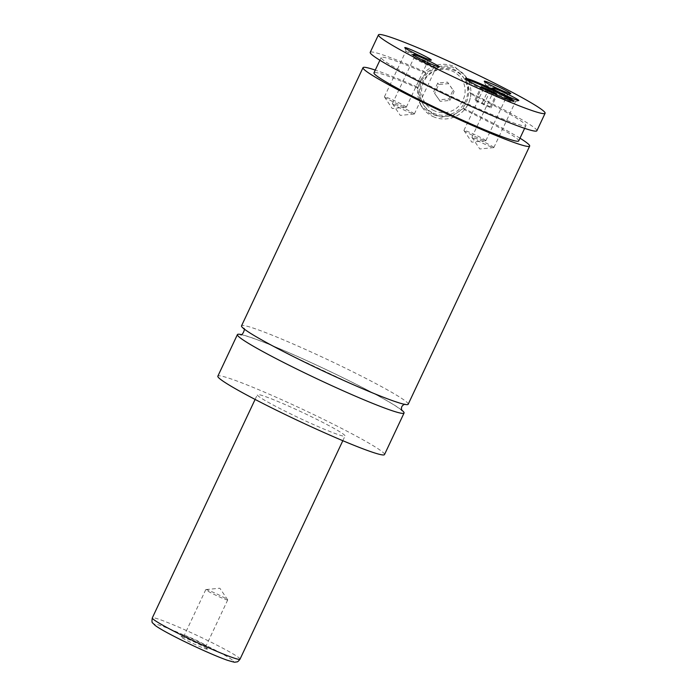 <?xml version="1.0" encoding="UTF-8"?>
<svg xmlns="http://www.w3.org/2000/svg" width="697" height="697" viewBox="0 0 697 697"><rect width="100%" height="100%" fill="white"/><g stroke="black" fill="none" stroke-linecap="round" stroke-linejoin="round"><path stroke-width="0.52" stroke-dasharray="3.48 2.61" d="M401.629 410.045A92.091 6.107 25.2 0 0 323.33 368.286A92.091 6.107 25.2 0 0 241.249 334.569M408.181 404.269A92.091 6.107 25.2 0 0 407.98 403.458A92.091 6.107 25.2 0 0 323.016 357.456A92.091 6.107 25.2 0 0 241.528 325.847M466.18 79.336A26.66 1.769 25.2 0 0 465.047 79.345A26.66 1.769 25.2 0 0 465.108 79.571A26.66 1.769 25.2 0 0 489.703 92.893A26.66 1.769 25.2 0 0 513.288 102.041A26.66 1.769 25.2 0 0 513.236 101.806A26.66 1.769 25.2 0 0 512.574 101.17M433.229 113.097A24.238 24.047 147 0 0 463.845 78.02A24.238 24.047 147 0 0 425.336 75.468A24.238 24.047 147 0 0 433.229 113.097M434.092 110.657A21.807 21.642 -33 0 1 423.671 81.871A21.807 21.642 -33 0 1 452.623 71.268A21.807 21.642 -33 0 1 463.043 100.054A21.807 21.642 -33 0 1 434.092 110.657M434.048 114.369A24.238 24.047 -33 0 1 426.155 76.74A24.238 24.047 -33 0 1 464.672 79.292A24.238 24.047 -33 0 1 434.048 114.369M464.333 109.629L463.47 108.296L453.407 115.327L441.332 117.166L429.7 113.62L420.883 105.282L417.163 86.907L418.034 88.24C419.063 82.499 421.702 77.498 425.954 73.237L425.092 71.904C433.839 64.028 443.64 62.26 454.488 66.59L465.587 76.261L469.926 92.623L470.789 93.947C470.37 99.976 468.218 105.203 464.333 109.629A79.972 5.297 25.2 0 1 518.699 140.933M433.02 116.556A26.66 26.451 147 0 0 466.702 77.968A26.66 26.451 147 0 0 424.342 75.163A26.66 26.451 147 0 0 433.02 116.556M207.331 649.038A14.663 0.976 -154.8 0 1 207.357 649.09A14.663 0.976 -154.8 0 1 194.829 644.342A14.663 0.976 -154.8 0 1 180.863 636.805A14.663 0.976 -154.8 0 1 180.889 636.64A14.663 0.976 -154.8 0 1 194.245 641.92A14.663 0.976 -154.8 0 1 207.331 649.038M184.243 635.577A12.119 0.802 -154.8 0 1 184.217 635.464A12.119 0.802 -154.8 0 1 184.261 635.429A12.119 0.802 -154.8 0 1 195.299 639.794A12.119 0.802 -154.8 0 1 206.12 645.675A12.119 0.802 -154.8 0 1 206.138 645.727A12.119 0.802 -154.8 0 1 206.138 645.788A12.119 0.802 -154.8 0 1 195.421 641.623A12.119 0.802 -154.8 0 1 184.243 635.577M205.807 589.732A12.119 0.802 -154.8 0 1 205.781 589.627A12.119 0.802 -154.8 0 1 205.885 589.584A12.119 0.802 -154.8 0 1 217.089 594.062A12.119 0.802 -154.8 0 1 227.684 599.838L227.684 599.838A12.119 0.802 -154.8 0 1 227.71 599.951A12.119 0.802 -154.8 0 1 216.994 595.787A12.119 0.802 -154.8 0 1 205.807 589.732M427.888 61.197A12.119 0.802 25.2 0 0 416.71 55.15A12.119 0.802 25.2 0 0 405.985 50.986A12.119 0.802 25.2 0 0 405.985 51.047A12.119 0.802 25.2 0 0 406.011 51.09A12.119 0.802 25.2 0 0 416.832 56.98A12.119 0.802 25.2 0 0 427.871 61.345A12.119 0.802 25.2 0 0 427.914 61.301A12.119 0.802 25.2 0 0 427.888 61.197M406.316 107.033A12.119 0.802 25.2 0 0 395.138 100.987A12.119 0.802 25.2 0 0 384.422 96.822A12.119 0.802 25.2 0 0 384.448 96.927A12.119 0.802 25.2 0 0 384.448 96.935A12.119 0.802 25.2 0 0 395.042 102.712A12.119 0.802 25.2 0 0 406.238 107.19A12.119 0.802 25.2 0 0 406.342 107.146A12.119 0.802 25.2 0 0 406.316 107.033M515.397 101.623A12.119 0.802 25.2 0 0 504.21 95.567A12.119 0.802 25.2 0 0 493.493 91.412A12.119 0.802 25.2 0 0 493.493 91.473A12.119 0.802 25.2 0 0 493.52 91.516A12.119 0.802 25.2 0 0 504.332 97.397A12.119 0.802 25.2 0 0 515.371 101.762A12.119 0.802 25.2 0 0 515.423 101.727A12.119 0.802 25.2 0 0 515.397 101.623M493.824 147.459A12.119 0.802 25.2 0 0 482.646 141.404A12.119 0.802 25.2 0 0 471.921 137.248A12.119 0.802 25.2 0 0 471.947 137.353A12.119 0.802 25.2 0 0 471.947 137.361A12.119 0.802 25.2 0 0 482.542 143.129A12.119 0.802 25.2 0 0 493.746 147.616A12.119 0.802 25.2 0 0 493.851 147.564A12.119 0.802 25.2 0 0 493.824 147.459M435.886 68.036A12.119 0.802 25.2 0 0 424.708 61.989A12.119 0.802 25.2 0 0 413.983 57.825A12.119 0.802 25.2 0 0 413.983 57.886A12.119 0.802 25.2 0 0 414.009 57.929A12.119 0.802 25.2 0 0 424.822 63.819A12.119 0.802 25.2 0 0 435.869 68.184A12.119 0.802 25.2 0 0 435.913 68.14A12.119 0.802 25.2 0 0 435.886 68.036M414.314 113.872A12.119 0.802 25.2 0 0 403.136 107.826A12.119 0.802 25.2 0 0 392.411 103.661A12.119 0.802 25.2 0 0 392.437 103.766A12.119 0.802 25.2 0 0 392.446 103.775A12.119 0.802 25.2 0 0 403.04 109.551A12.119 0.802 25.2 0 0 414.236 114.029A12.119 0.802 25.2 0 0 414.34 113.986A12.119 0.802 25.2 0 0 414.314 113.872M507.399 94.783A12.119 0.802 25.2 0 0 496.212 88.728A12.119 0.802 25.2 0 0 485.495 84.572A12.119 0.802 25.2 0 0 485.495 84.633A12.119 0.802 25.2 0 0 485.521 84.677A12.119 0.802 25.2 0 0 496.334 90.558A12.119 0.802 25.2 0 0 507.372 94.923A12.119 0.802 25.2 0 0 507.425 94.888A12.119 0.802 25.2 0 0 507.399 94.783M485.826 140.62A12.119 0.802 25.2 0 0 474.648 134.565A12.119 0.802 25.2 0 0 463.923 130.409A12.119 0.802 25.2 0 0 463.949 130.513A12.119 0.802 25.2 0 0 463.958 130.522A12.119 0.802 25.2 0 0 474.544 136.29A12.119 0.802 25.2 0 0 485.748 140.777A12.119 0.802 25.2 0 0 485.853 140.724A12.119 0.802 25.2 0 0 485.826 140.62M257.42 395.164A48.468 3.215 25.2 0 0 302.141 419.376A48.468 3.215 25.2 0 0 345.024 436.017A48.468 3.215 25.2 0 0 344.928 435.59A48.468 3.215 25.2 0 0 300.207 411.378A48.468 3.215 25.2 0 0 257.315 394.737A48.468 3.215 25.2 0 0 257.42 395.164M384.5 454.583A92.091 6.107 25.2 0 0 384.3 453.782A92.091 6.107 25.2 0 0 299.335 407.78A92.091 6.107 25.2 0 0 217.847 376.171M417.163 86.907A92.091 6.107 25.2 0 0 375.265 70.092M519.988 138.189A92.091 6.107 25.2 0 0 463.47 108.296M418.034 88.24A79.972 5.297 25.2 0 0 373.975 72.828M425.954 73.237A79.972 5.297 25.2 0 0 381.189 57.511A79.972 5.297 25.2 0 0 451.29 96.36A79.972 5.297 25.2 0 0 525.913 125.617A79.972 5.297 25.2 0 0 470.789 93.947M536.873 130.775A92.091 6.107 25.2 0 0 536.673 129.964A92.091 6.107 25.2 0 0 469.926 92.623M425.092 71.904A92.091 6.107 25.2 0 0 370.22 52.353M433.621 91.847L437.777 83.004L447.518 82.124L453.094 90.079L448.929 98.922L439.197 99.802L434.606 93.372L438.77 84.529L448.511 83.649L454.087 91.603L449.922 100.446L440.182 101.326L434.606 93.372M439.197 99.802L440.182 101.326M437.777 83.004L438.77 84.529M447.518 82.124L448.511 83.649M453.094 90.079L454.087 91.603M448.929 98.922L449.922 100.446M475.668 100.795L490.984 107.869L490.313 106.841L475.006 99.767L475.668 100.795L481.845 87.665M475.006 99.767L481.183 86.637M482.324 102.79L487.978 90.776M490.313 106.841L496.194 94.348M490.984 107.869L497.161 94.74M483.657 104.846L489.834 91.716M233.478 661.113A43.623 2.893 -154.8 0 1 197.068 647.496A43.623 2.893 -154.8 0 1 154.717 624.73A43.623 2.893 -154.8 0 1 191.126 638.347A43.623 2.893 -154.8 0 1 233.478 661.113M240.012 659.188A48.468 3.215 25.2 0 0 239.907 658.761A48.468 3.215 25.2 0 0 195.186 634.549A48.468 3.215 25.2 0 0 152.303 617.908M404.338 404.286L391.069 400.113C380.858 396.419 367.728 391.043 351.68 383.977L290.754 355.235C273.607 346.566 260.6 339.491 251.73 334.02L243.959 328.818M240.648 334.682C241.754 334.551 246.66 336.006 255.372 339.064C265.81 342.88 279.105 348.352 295.249 355.47C319.731 366.334 342.924 377.425 364.836 388.743C379.151 396.184 389.684 402.099 396.445 406.49L401.934 410.577M513.288 102.041L513.706 101.17M465.047 79.345L465.465 78.465M423.192 104.411L424.02 105.683M463.845 78.02L464.672 79.292M420.875 105.291L421.99 107.007M465.587 76.252L466.702 77.968M184.261 635.429L180.889 636.64M206.138 645.727L207.357 649.09M205.781 589.627L184.217 635.464M227.71 599.951L206.138 645.788M227.684 599.838L219.843 588.216L205.885 589.584M427.871 61.345L431.243 60.134M405.985 51.047L404.765 47.675M406.342 107.146L427.914 61.301M384.422 96.822L405.985 50.986M384.448 96.935L392.289 108.558L406.238 107.19M515.371 101.762L518.742 100.56M493.493 91.473L492.274 88.101M493.851 147.564L515.423 101.727M471.921 137.248L493.493 91.412M471.947 137.361L479.789 148.975L493.746 147.616M435.869 68.184L439.241 66.973M413.983 57.886L412.763 54.514M414.34 113.986L435.913 68.14M392.411 103.661L413.983 57.825M392.446 103.775L400.287 115.397L414.236 114.029M507.372 94.923L510.744 93.72M485.495 84.633L484.276 81.261M485.853 140.724L507.425 94.888M463.923 130.409L485.495 84.572M463.958 130.522L471.799 142.136L485.748 140.777M342.819 440.713L345.024 436.017M255.111 399.433L257.315 394.737M524.623 128.353L525.913 125.617M379.9 60.247L381.189 57.511"/><path stroke-width="1.05" d="M241.249 334.569A92.091 6.107 25.2 0 0 237.407 334.595A92.091 6.107 25.2 0 0 237.607 335.405A92.091 6.107 25.2 0 0 322.572 381.407A92.091 6.107 25.2 0 0 404.06 413.016A92.091 6.107 25.2 0 0 403.859 412.206A92.091 6.107 25.2 0 0 401.629 410.045M375.265 70.092A92.091 6.107 25.2 0 0 363.015 67.67L241.528 325.847A92.091 6.107 25.2 0 0 322.249 370.577A92.091 6.107 25.2 0 0 408.181 404.269L529.668 146.091A92.091 6.107 25.2 0 0 529.467 145.281A92.091 6.107 25.2 0 0 519.988 138.189M465.518 78.7A26.66 1.769 25.2 0 0 490.113 92.013A26.66 1.769 25.2 0 0 513.706 101.17A26.66 1.769 25.2 0 0 513.645 100.934A26.66 1.769 25.2 0 0 489.05 87.613A26.66 1.769 25.2 0 0 465.465 78.465A26.66 1.769 25.2 0 0 465.518 78.7M512.574 101.17A26.66 1.769 25.2 0 0 489.921 89.094A26.66 1.769 25.2 0 0 466.18 79.336M404.8 47.736A14.663 0.976 25.2 0 0 417.886 54.854A14.663 0.976 25.2 0 0 431.243 60.134A14.663 0.976 25.2 0 0 431.269 59.959A14.663 0.976 25.2 0 0 417.303 52.432A14.663 0.976 25.2 0 0 404.765 47.675A14.663 0.976 25.2 0 0 404.8 47.736M492.3 88.153A14.663 0.976 25.2 0 0 505.386 95.271A14.663 0.976 25.2 0 0 518.742 100.56A14.663 0.976 25.2 0 0 518.768 100.385A14.663 0.976 25.2 0 0 504.802 92.858A14.663 0.976 25.2 0 0 492.274 88.101A14.663 0.976 25.2 0 0 492.3 88.153M412.798 54.575A14.663 0.976 25.2 0 0 425.884 61.693A14.663 0.976 25.2 0 0 439.241 66.973A14.663 0.976 25.2 0 0 439.267 66.799A14.663 0.976 25.2 0 0 425.292 59.271A14.663 0.976 25.2 0 0 412.763 54.514A14.663 0.976 25.2 0 0 412.798 54.575M484.302 81.314A14.663 0.976 25.2 0 0 497.388 88.432A14.663 0.976 25.2 0 0 510.744 93.72A14.663 0.976 25.2 0 0 510.77 93.546A14.663 0.976 25.2 0 0 496.804 86.019A14.663 0.976 25.2 0 0 484.276 81.261A14.663 0.976 25.2 0 0 484.302 81.314M237.407 334.595L217.847 376.171A92.091 6.107 25.2 0 0 218.039 376.981A92.091 6.107 25.2 0 0 303.012 422.974A92.091 6.107 25.2 0 0 384.5 454.583L404.06 413.016M363.015 67.67A92.091 6.107 25.2 0 0 443.745 112.4A92.091 6.107 25.2 0 0 529.668 146.091M379.9 60.247L373.975 72.828A79.972 5.297 25.2 0 0 444.085 111.677A79.972 5.297 25.2 0 0 518.699 140.933L524.623 128.353M378.654 35.66A92.091 6.107 25.2 0 0 463.627 81.662A92.091 6.107 25.2 0 0 545.106 113.271A92.091 6.107 25.2 0 0 544.915 112.461A92.091 6.107 25.2 0 0 459.942 66.459A92.091 6.107 25.2 0 0 378.462 34.85A92.091 6.107 25.2 0 0 378.654 35.66M378.462 34.85L370.22 52.353A92.091 6.107 25.2 0 0 450.95 97.083A92.091 6.107 25.2 0 0 536.873 130.775L545.106 113.271M481.183 86.637L481.845 87.665L497.161 94.74L496.491 93.712L488.501 89.66L481.183 86.637M487.978 90.776L488.501 89.66M496.194 94.348L496.491 93.712M152.303 617.908A48.468 3.215 25.2 0 0 152.408 618.335A48.468 3.215 25.2 0 0 197.12 642.547A48.468 3.215 25.2 0 0 240.012 659.188C238.583 661.122 237.468 662.045 236.675 661.95C233.957 661.923 237.389 663.265 227.414 660.268C216.035 656.391 190.708 644.978 173.222 635.882C164.422 631.334 158.385 627.84 155.109 625.401L152.713 622.996C151.92 622.848 151.789 621.149 152.303 617.908L255.111 399.433M401.925 410.577L401.855 410.472C400.827 407.44 401.855 405.349 404.94 404.182M243.654 328.287C245.91 328.27 242.042 336.442 240.648 334.682M240.012 659.188L342.819 440.713"/></g></svg>
